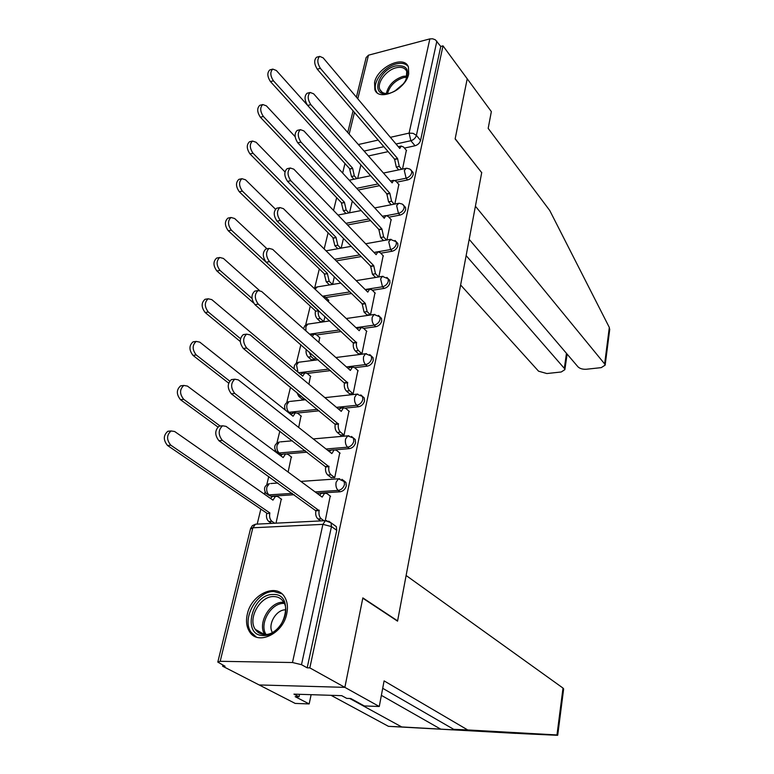 <?xml version="1.0" encoding="UTF-8"?>
<svg xmlns="http://www.w3.org/2000/svg" width="774" height="774" viewBox="0 0 774 774"><rect width="100%" height="100%" fill="white"/><g stroke="black" fill="none" stroke-linecap="round" stroke-linejoin="round"><path stroke-width="1.16" d="M396.772 182.151L407.627 179.945C410.501 179.094 412.368 177.304 413.229 174.556L413.093 172.505L412.165 171.412M388.877 217.184L400.013 215.085C402.915 214.272 404.802 212.453 405.682 209.628L405.537 207.451L404.502 206.3M380.74 253.204L392.176 251.231C395.108 250.447 397.023 248.609 397.923 245.716L397.759 243.394L396.607 242.165M372.342 290.26L384.117 288.421C387.077 287.676 389.022 285.819 389.941 282.839L389.757 280.372L388.471 279.056M363.664 328.399L375.816 326.715C378.815 325.999 380.789 324.113 381.727 321.055L381.514 318.424L379.937 316.972M354.695 367.66L367.273 366.141C370.301 365.463 372.304 363.557 373.271 360.413L373.02 357.607L371.365 356.108M345.378 408.101L358.468 406.756C361.535 406.127 363.567 404.202 364.554 400.961L364.273 397.952L362.513 396.414L362.822 399.461C361.826 402.693 359.794 404.628 356.727 405.266L336.477 407.366M335.51 449.791L349.393 448.63C352.499 448.04 354.55 446.085 355.566 442.757L355.247 439.535L353.35 437.939M316.953 493.27L340.038 491.8C343.172 491.267 345.262 489.284 346.307 485.859L345.93 482.405L343.898 480.751M247.322 614.13C245.784 620.932 246.49 626.737 249.431 631.516C257.519 645.845 282.945 634.022 286.728 613.869C288.112 607.348 287.444 601.795 284.745 597.209C276.647 582.454 251.357 594.113 247.322 614.13M374.548 82.508L374.858 89.707C378.892 102.004 405.944 89.561 408.711 73.888L408.411 67.028C404.289 54.538 377.46 66.999 374.548 82.508M344.972 163.517L342.65 173.047M336.651 197.689L333.546 210.431M328.099 232.81L324.171 248.957M319.314 268.926L314.689 287.909M310.268 306.078L305.653 325.022M300.863 344.682L296.355 363.219M290.511 387.213L286.786 402.519M279.82 431.137L276.937 442.989M275.196 450.129L274.896 451.387M268.781 476.503L266.788 484.679M265.027 491.925L264.466 494.209M260.848 509.089L257.191 524.114M222.864 665.118L222.602 666.191L225.041 666.24L217.804 662.089L220.184 661.306L292.475 662.525L322.903 524.366L252.846 527.791L220.184 661.306M469.189 239.36L577.994 366.847C579.91 368.647 582.706 369.45 586.382 369.246L601.243 367.631L605.152 365.135L604.639 363.915L609.322 327.441L549.753 210.518L488.181 128.387L491.345 111.601L467.215 78.793L455.131 138.914L481.699 172.67L397.604 620.874L362.851 597.896L344.865 687.36L259.164 684.951L222.602 666.191M356.417 97.176L366.15 57.537L368.463 55.196L429.851 38.894L432.618 38.797L435.317 39.774L440.764 46.45L420.563 140.433C419.721 143.113 417.873 144.883 415.038 145.754L404.444 148.076M388.132 151.646L368.414 155.961M481.573 172.505L455.17 138.71L467.215 78.793L442.999 45.859L309.832 667.885L344.865 687.36L259.164 684.951L295.175 703.421L309.165 703.934L311.129 694.684M440.764 46.45L442.999 45.859M328.64 521.096L331.059 522.847L331.475 526.562L301.492 664.673L307.181 667.827L309.832 667.885M301.492 664.673L292.475 662.525M325.264 520.67L330.237 496.018M276.018 523.166L281.281 499.056M331.069 477.539L334.736 477.587L339.738 452.906M288.122 472.053L291.305 456.883M340.463 435.027L344.082 435.017L348.948 411.091M298.687 427.451L301.018 415.938M302.024 399.016L304.869 399.007M349.577 393.802L353.157 393.734L357.878 370.514M308.923 384.243L310.451 376.193M311.361 359.804L314.747 359.678L315.308 357.269M358.42 353.786L361.961 353.66L366.547 331.127M318.84 342.379L319.614 337.59M320.426 321.713L323.774 321.529L324.983 316.44M367.011 314.941L370.514 314.757L374.964 292.882M328.457 301.792L328.515 300.07M378.825 276.957L383.149 255.72M386.952 239.969L391.093 219.603M394.846 204.017L398.823 184.493M379.531 185.673L358.256 190.007M370.591 220.629L347.555 224.973M361.274 256.562L336.226 260.886M351.541 293.51L325.815 297.526M341.334 331.504L316.653 334.939M330.585 370.591L307.191 373.426M339.428 408.72L338.228 408.836M319.227 410.791L297.351 413.045M291.459 413.655L288.063 412.271M330.788 450.187L327.857 450.429M307.133 452.161L286.961 453.854M282.346 454.241L281.02 454.348L276.105 451.474C273.503 446.995 274.596 443.821 279.385 441.964L277.082 445.147C276.512 448.504 277.208 451.116 279.172 452.964L305.314 450.758M294.159 494.731L270.939 496.211L266.004 493.367C263.276 488.762 264.389 485.511 269.352 483.624L266.904 487.001C266.314 490.455 267.02 493.077 269.042 494.876L292.282 493.386M397.12 620.874L397.604 620.874M402.528 169.061L406.34 150.33M289.863 413.703L290.811 413.713M277.963 452.877L281.02 454.348M267.968 494.799L270.939 496.211M307.181 667.827L336.748 530.325L336.322 526.62L333.865 524.859M332.568 284.435L334.368 276.831M341.17 248.125L343.472 238.402M349.529 212.811L352.305 201.095M357.675 178.446L360.887 164.862M330.614 496.308L326.889 493.531L324.654 493.144L322.158 497.101L226.066 426.377L222.583 425.787C218.142 429.938 218.075 434.804 222.37 440.396L319.14 510.627C318.578 514.255 319.294 516.984 321.287 518.812L318.017 518.977C316.015 517.158 315.299 514.429 315.86 510.811L218.936 440.716C214.64 435.133 214.708 430.276 219.148 426.126L220.909 425.952M320.726 520.902L318.017 518.977M319.565 495.196L321.394 493.348L322.652 493.27M323.996 520.738L321.287 518.812M319.236 510.201L315.956 510.385M271.606 523.388L268.83 521.512C266.778 519.731 266.053 517.08 266.662 513.539L269.787 513.365C269.188 516.906 269.913 519.567 271.955 521.347L274.731 523.224M281.659 499.327L277.847 496.637L275.554 496.26L272.961 500.139L174.653 431.505L171.093 430.954C166.526 435.017 166.429 439.767 170.802 445.195L269.884 512.949M266.759 513.123L167.542 445.495C163.169 440.077 163.266 435.336 167.832 431.273L169.632 431.099M270.484 498.408L272.438 496.463L273.735 496.376M340.096 453.187L336.448 450.294L334.184 449.839L331.853 453.574L238.315 379.879L234.803 379.183C230.623 383.14 230.604 387.88 234.745 393.424L328.931 466.683C328.379 470.205 329.085 472.914 331.03 474.801L327.789 475.033C325.835 473.146 325.138 470.447 325.68 466.935L231.349 393.821C227.198 388.287 227.227 383.546 231.407 379.599L232.955 379.415M331.436 477.819L327.789 475.033M329.376 451.619L330.962 450.11L332.094 450.013M334.678 477.587L331.03 474.801M329.018 466.267L325.777 466.519M349.277 411.371L345.726 408.372L343.443 407.85L341.247 411.371L250.157 334.929L246.625 334.136C242.688 337.899 242.707 342.524 246.703 348.029L338.412 424.084C337.89 427.509 338.577 430.199 340.473 432.134L337.261 432.424C335.365 430.489 334.678 427.809 335.21 424.394L243.346 348.493C239.35 342.998 239.321 338.383 243.268 334.62L244.613 334.426M340.812 435.317L337.261 432.424M338.886 409.388L341.266 408.072M344.014 435.027L340.473 432.134M338.509 423.678L335.297 423.988M349.684 698.467L401.706 726.941L388.471 726.341L525.12 733.81L453.68 729.311L382.704 688.299M401.706 726.941L515.803 733.375M388.471 726.341L331.04 695.323M557.735 735L467.719 729.95L384.098 680.888L379.27 706.498L344.865 687.36L362.793 598.186L397.546 621.154L406.118 575.488L563.008 688.076L563.617 689.15M379.27 706.498L364.322 705.946L350.738 698.506L346.694 698.371L341.731 695.662L293.936 694.133L299.025 696.784L299.557 694.317M299.025 696.784L295.165 696.658L309.165 703.934M467.719 729.95L453.68 729.311M609.322 327.441L609.641 330.082M460.627 284.987L538.559 371.191L546.86 373.542L561.218 371.984L564.885 369.643L564.314 368.356L566.471 353.35M466.142 255.623L564.314 368.356M481.738 172.467L475.41 206.223L604.639 363.915M263.518 635.512C241.459 636.199 251.695 593.774 273.038 594.509C295.213 592.952 285.5 636.499 263.518 635.512M273.599 596.561C260.151 596.028 247.457 618.561 255.285 629.349C257.519 632.687 260.703 634.409 264.814 634.496C278.243 635.319 291.14 612.689 283.507 601.92C281.194 598.36 277.895 596.57 273.599 596.561M285.693 609.854L285.519 609.854C276.231 609.438 267.359 624.657 272.39 632.484M281.823 593.764L273.735 591.52C257.036 590.901 241.314 618.861 251.047 632.242L256.281 637.041M389.361 93.335L386.139 93.799C370.195 94.97 379.134 69.515 395.727 65.935C406.766 64.697 409.997 69.65 405.441 80.806C401.474 87.201 396.124 91.371 389.361 93.335M406.311 79.093L406.727 71.411C404.996 67.793 401.464 66.583 396.143 67.773C386.265 69.989 376.628 82.866 379.889 89.542C381.137 92.27 383.604 93.606 387.29 93.567L389.486 93.306M403.389 83.844L394.566 91.293M408.101 66.361C405.47 63.468 401.503 62.655 396.191 63.932C383.933 66.699 371.984 82.673 376.048 90.945L377.035 92.648M291.653 457.144L287.938 454.338L285.606 453.903L283.178 457.569L187.443 386.091L183.854 385.442C179.549 389.322 179.5 393.947 183.719 399.326L220.174 426.029M217.842 426.967L180.497 399.703C176.269 394.334 176.317 389.709 180.632 385.839L182.209 385.646M280.798 455.789L282.52 454.164L283.69 454.067M301.347 416.209L297.719 413.297L295.368 412.803L293.085 416.257L199.818 342.156L196.209 341.411C192.145 345.107 192.145 349.625 196.219 354.966L229.626 381.04M228.62 383.091L193.016 355.401C188.943 350.071 188.943 345.562 193.016 341.866L194.4 341.673M290.811 414.458L293.365 413.006M358.198 370.804L354.734 367.698L352.422 367.108L350.361 370.427L261.612 291.45L258.071 290.56C254.346 294.149 254.414 298.667 258.274 304.124L347.613 382.762C347.1 386.1 347.778 388.761 349.625 390.754L346.452 391.102C344.604 389.119 343.927 386.458 344.44 383.13L254.946 304.646C251.086 299.209 251.018 294.691 254.752 291.111L255.923 290.918M349.906 394.082L346.452 391.102M348.116 368.434L350.177 367.379M353.07 393.743L349.625 390.754M347.7 382.375L344.527 382.733M366.857 331.417L363.47 328.215L361.148 327.557L359.213 330.701L272.69 249.383L269.159 248.386C265.637 251.811 265.743 256.233 269.458 261.641L356.543 342.669C356.05 345.92 356.708 348.561 358.517 350.593L355.372 350.999C353.563 348.968 352.905 346.336 353.408 343.095L266.169 262.231C262.444 256.833 262.347 252.421 265.869 248.996L266.885 248.812M358.739 354.076L355.372 350.999M357.085 328.708L358.836 327.886M361.864 353.67L358.517 350.593M356.63 342.292L353.486 342.708M375.255 293.172L371.955 289.882L369.624 289.157L367.795 292.127L283.419 208.641L279.888 207.558C276.56 210.828 276.695 215.153 280.294 220.522L365.289 303.389L367.137 311.612L364.041 312.067L362.184 303.853L277.044 221.161C273.445 215.801 273.309 211.486 276.647 208.216L277.518 208.042M367.311 315.221L364.041 312.067M365.792 290.144L367.253 289.524M370.407 314.776L367.137 311.612M365.289 303.389L362.184 303.853M310.771 376.464L307.22 373.455L304.85 372.894L302.702 376.164L211.805 299.625L208.177 298.783C204.336 302.315 204.384 306.727 208.312 312.019L240.482 338.664M302.344 399.278L298.803 396.375L296.703 392.302M240.279 341.518L205.149 312.522C201.211 307.239 201.172 302.827 205.013 299.306L206.213 299.103M300.535 374.335L302.769 373.145M306.223 349.355L306.233 349.355C305.691 352.538 306.359 355.111 308.216 357.085L311.216 356.698L314.66 359.687M319.914 337.851L316.45 334.755L314.06 334.136L312.232 336.497M259.348 290.376L223.405 258.429L219.777 257.49C216.139 260.867 216.227 265.182 220.019 270.436L252.024 298.445M309.058 351.822L311.216 356.698M311.661 360.065L308.216 357.085M253.562 302.982L216.894 270.997C213.092 265.753 213.005 261.448 216.643 258.071L217.688 257.877M310.451 334.91L311.912 334.436M320.717 321.974L317.359 318.907C315.55 316.895 314.892 314.341 315.415 311.245L318.385 310.8C317.872 313.896 318.52 316.46 320.33 318.472L323.687 321.549M328.795 300.341L325.419 297.158L322.855 296.539M267.02 248.783L234.648 218.51L231.02 217.484C227.585 220.716 227.701 224.944 231.368 230.149L318.472 310.432M315.502 310.887L228.272 230.758C224.595 225.563 224.479 221.345 227.924 218.113L228.823 217.929M383.42 256.01L380.189 252.634L377.857 251.85L376.145 254.665L293.82 169.177L290.298 167.997C287.144 171.131 287.309 175.359 290.792 180.681L373.707 265.598L375.516 273.754L372.449 274.257L370.63 266.111L287.57 181.377C284.087 176.066 283.923 171.838 287.086 168.703L287.841 168.538M375.622 277.469L372.449 274.257M374.258 252.711L375.438 252.266M378.689 276.976L375.516 273.754M373.707 265.598L370.63 266.111M329.511 284.929L326.251 281.813L324.335 274.209L327.363 273.357L329.192 281.33L332.443 284.455M275.438 209.144L245.542 179.81L241.933 178.688C238.673 181.793 238.818 185.924 242.368 191.091L327.363 273.357M324.422 273.851L239.301 191.758C235.741 186.592 235.596 182.47 238.866 179.365L239.64 179.2M391.354 219.893L388.2 216.449L385.858 215.598L384.252 218.258L303.901 130.922L300.389 129.645C297.409 132.654 297.593 136.795 300.96 142.077L381.882 228.891L383.662 236.97L380.624 237.512L378.844 229.452L297.777 142.822C294.41 137.549 294.217 133.409 297.216 130.409L297.855 130.255M383.507 240.579L380.624 237.512M382.491 216.352L383.401 216.062M386.545 240.037L383.662 236.97M381.882 228.891L378.844 229.452M337.851 248.715L334.89 245.735L333.014 238.198L336.013 237.318L337.803 245.213L340.763 248.193M284.958 171.886L256.117 142.271L252.518 141.062C249.431 144.041 249.596 148.095 253.03 153.223L336.013 237.318M333.101 237.85L249.992 153.929C246.558 148.811 246.384 144.767 249.48 141.787L250.147 141.632M399.074 184.783L395.988 181.261L393.647 180.342L392.128 182.877L313.673 93.828L310.181 92.464C307.346 95.347 307.559 99.411 310.819 104.654L389.825 193.21L391.576 201.211L388.567 201.801L386.816 193.81L307.665 105.438C304.405 100.204 304.201 96.15 307.036 93.267L307.588 93.122M391.199 204.723L388.567 201.801M390.502 181.029L391.151 180.855M394.198 204.143L391.576 201.211M389.825 193.21L386.816 193.81M345.997 213.498L343.298 210.654L341.46 203.165L344.42 202.266L346.181 210.093L348.881 212.937M295.136 136.669L266.382 105.845L262.792 104.548C259.861 107.412 260.054 111.388 263.383 116.468L344.42 202.266M341.537 202.836L260.374 117.222C257.045 112.143 256.852 108.176 259.793 105.312L260.354 105.167M406.582 150.62L403.564 147.031L401.232 146.054L399.79 148.463L323.155 57.847L319.691 56.386C317.001 59.153 317.224 63.139 320.388 68.344L397.555 158.506L399.268 166.439L396.288 167.068L394.576 159.144L317.263 69.167C314.109 63.981 313.876 60.004 316.576 57.228L317.04 57.102M398.697 169.854L396.288 167.068M401.667 169.235L399.268 166.439M397.555 158.506L394.576 159.144M353.95 179.229L351.473 176.52L349.664 169.09L352.605 168.152L354.328 175.921L356.804 178.63M354.976 158.254L276.337 70.482L272.777 69.099C269.991 71.856 270.203 75.755 273.435 80.796L352.605 168.152M349.742 168.771L270.455 81.589C267.224 76.549 267.011 72.659 269.807 69.912L270.281 69.776M410.665 169.651L411.594 170.744L411.72 172.796C410.859 175.543 408.991 177.343 406.118 178.194L395.021 180.468M407.627 179.945L406.118 178.194L404.328 170.551L406.253 168.287M402.964 204.568L403.999 205.729L404.144 207.906C403.264 210.731 401.367 212.55 398.465 213.372L386.913 215.559M400.013 215.085L398.465 213.372L396.646 205.661L398.726 203.272M395.03 240.472L396.191 241.711L396.356 244.023C395.446 246.925 393.531 248.773 390.599 249.557L373.997 252.44M392.176 251.231L390.599 249.557L388.742 241.788L390.986 239.263M386.865 277.411L388.151 278.727L388.335 281.194C387.416 284.174 385.462 286.041 382.501 286.786L365.154 289.515M384.117 288.421L382.501 286.786L380.605 278.959L382.288 276.395L383.043 276.289M378.438 315.424L379.87 316.818L380.082 319.459C379.134 322.516 377.161 324.403 374.161 325.119L355.972 327.663M375.816 326.715L374.161 325.119C372.391 323.058 371.752 320.426 372.226 317.224L374.016 314.505L374.877 314.399M369.74 354.569L371.336 356.04L371.578 358.855C370.611 362.009 368.608 363.915 365.58 364.593L346.433 366.934M367.273 366.141L365.58 364.593C363.761 362.571 363.103 359.92 363.596 356.63L365.512 353.747L366.47 353.65M358.468 406.756L356.727 405.266C354.879 403.293 354.202 400.613 354.705 397.236L356.746 394.169L357.83 394.082M351.502 436.459L353.476 438.084L353.795 441.306C352.78 444.644 350.719 446.598 347.613 447.188L326.057 449.007M349.393 448.63L347.613 447.188C345.707 445.263 345.02 442.564 345.543 439.1L347.729 435.839L348.929 435.762M341.934 479.319L344.12 481.012L344.488 484.466C343.443 487.901 341.344 489.884 338.209 490.426L315.105 491.916M340.038 491.8L338.209 490.426C336.255 488.558 335.558 485.84 336.1 482.27L338.422 478.796L339.767 478.748M415.038 145.754L410.859 140.723L396.027 144.003M383.875 146.692L364.109 151.075M358.343 144.535L378.186 140.065M390.377 137.327L409.098 133.109L429.851 38.894M368.463 55.196L357.791 98.801M354.453 112.453L349.161 134.105M377.993 183.951L356.698 188.314M369.014 218.945L345.959 223.318M359.658 254.927L334.591 259.271M349.887 291.904L322.506 296.21M339.641 329.947L309.59 334.145M328.853 369.072L298.667 372.758M317.446 409.34L289.012 412.281C287.086 410.384 286.409 407.792 286.961 404.521L289.118 401.532C284.832 403.08 283.603 405.963 285.432 410.172M270.61 483.537L277.866 483.024M360.771 394.895L362.542 396.452L356.746 394.169L324.887 397.642M280.507 441.867L292.378 440.803M290.134 401.416L305.74 399.723M299.48 362.135L298.58 362.251L296.558 365.076L297.98 372.188M308.584 323.977L307.771 324.093L305.875 326.754L305.933 330.895M317.437 286.883L315.028 289.166M326.048 250.824L351.241 246.335M336.748 530.325L331.475 526.562L322.903 524.366L325.409 520.67L326.909 520.65M420.563 140.433L416.402 135.363C415.551 138.053 413.703 139.842 410.859 140.723L409.098 133.109L413.142 133.341L416.402 135.363L436.855 41.148M217.891 661.751L250.466 529L252.846 527.791L255.478 524.201L256.871 524.133M322.245 496.676L321.626 496.714M319.14 510.627L315.86 510.811M222.37 440.396L218.936 440.716M266.662 513.539L269.787 513.365M268.83 521.512L271.955 521.347M272.419 499.762L273.058 499.723M167.542 445.495L170.802 445.195M331.94 453.158L331.378 453.206M328.931 466.683L325.68 466.935M234.745 393.424L231.349 393.821M341.334 410.965L340.831 411.023M338.412 424.084L335.21 424.394M246.703 348.029L243.346 348.493M525.12 733.81L557.541 735.3M556.941 735.261L563.008 688.076M381.369 695.352L440.88 729.234M264.727 634.496C257.239 623.631 269.758 601.698 283.003 602.249L283.71 602.259M284.3 603.401L283.748 603.401C271.006 602.859 258.913 623.892 266.024 634.448M386.323 93.557C388.345 85.275 393.889 79.548 402.944 76.384L407.163 75.949M406.931 77.158L403.496 77.603C395.098 80.467 389.767 85.788 387.522 93.557M282.694 457.211L283.274 457.163M180.497 399.703L183.719 399.326M292.659 415.919L293.182 415.87M193.016 355.401L196.219 354.966M347.613 382.762L344.44 383.13M258.274 304.124L254.946 304.646M356.543 342.669L353.408 343.095M269.458 261.641L266.169 262.231M365.212 303.756L362.106 304.221M280.294 220.522L277.044 221.161M298.803 396.375L301.328 396.104M205.149 312.522L208.312 312.019M216.894 270.997L220.019 270.436M315.415 311.245L318.385 310.8M317.359 318.907L320.33 318.472M228.272 230.758L231.368 230.149M373.629 265.956L370.553 266.469M290.792 180.681L287.57 181.377M324.335 274.209L327.276 273.715M326.251 281.813L329.192 281.33M239.301 191.758L242.368 191.091M381.805 229.239L378.767 229.791M300.96 142.077L297.777 142.822M333.014 238.198L335.926 237.657M334.89 245.735L337.803 245.213M249.992 153.929L253.03 153.223M389.757 193.548L386.739 194.148M310.819 104.654L307.665 105.438M341.46 203.165L344.343 202.595M343.298 210.654L346.181 210.093M260.374 117.222L263.383 116.468M397.478 158.834L394.498 159.473M320.388 68.344L317.263 69.167M349.664 169.09L352.528 168.48M351.473 176.52L354.328 175.921M270.455 81.589L273.435 80.796M345.93 482.405L338.422 478.796L300.854 481.418M355.247 439.535L353.476 438.084L347.729 435.839L313.257 438.926M364.273 397.952L362.542 396.452M373.02 357.607L371.336 356.04L365.512 353.747L335.848 357.52M381.514 318.424L379.87 316.818L374.016 314.505L346.249 318.52M389.757 280.372L388.151 278.727L382.288 276.395L356.166 280.623M397.759 243.394L396.191 241.711L390.319 239.369L365.647 243.762M405.537 207.451L402.277 204.065L399.074 203.243L374.732 207.916M413.093 172.505L409.881 169.061L406.679 168.239L383.469 173.047M318.172 359.765L298.58 362.251C295.204 363.287 293.762 365.551 294.265 369.063M329.83 320.9L307.307 324.209L304.879 325.709L303.466 328.698M340.821 283.1L316.711 286.999L314.157 288.354M337.996 215.046L361.158 210.557M349.238 180.216L370.63 175.737M336.322 526.62L331.059 522.847L325.409 520.67L255.478 524.201L252.353 525.643L250.553 528.574M353.07 110.837L347.749 132.509M324.654 493.144L321.394 493.348M222.583 425.787L219.148 426.126M272.438 496.463L275.554 496.26M167.832 431.273L171.093 430.954M334.184 449.839L330.962 450.11M234.803 379.183L231.407 379.599M343.443 407.85L340.25 408.179M246.625 334.136L243.268 334.62M557.706 735.232L563.646 688.879M525.972 733.733L523.089 733.607M564.885 369.643L567.11 354.095M605.152 365.135L609.748 329.269M264.398 634.486L255.285 629.349M387.29 93.567L386.139 93.799M382.133 92.27L379.889 89.542M282.52 454.164L285.606 453.903M180.632 385.839L183.854 385.442M292.311 413.113L295.368 412.803M193.016 341.866L196.209 341.411M352.422 367.108L349.267 367.486M258.071 290.56L254.752 291.111M361.148 327.557L358.023 327.992M269.159 248.386L265.869 248.996M369.624 289.157L366.528 289.64M279.888 207.558L276.647 208.216M301.831 373.262L304.85 372.894M205.013 299.306L208.177 298.783M311.071 334.552L314.06 334.136M216.643 258.071L219.777 257.49M227.924 218.113L231.02 217.484M377.857 251.85L374.8 252.382M290.298 167.997L287.086 168.703M238.866 179.365L241.933 178.688M385.858 215.598L382.83 216.169M300.389 129.645L297.216 130.409M249.48 141.787L252.518 141.062M393.647 180.342L390.657 180.952M310.181 92.464L307.036 93.267M259.793 105.312L262.792 104.548M401.232 146.054L398.3 146.702M319.691 56.386L316.576 57.228M269.807 69.912L272.777 69.099"/></g></svg>
